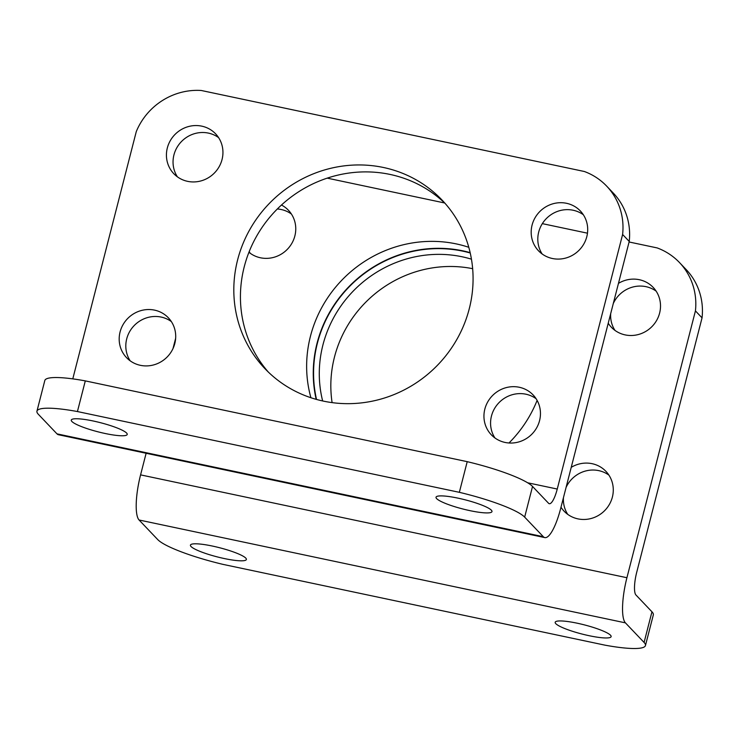 <?xml version="1.0" encoding="UTF-8"?>
<svg xmlns="http://www.w3.org/2000/svg" width="739" height="739" viewBox="0 0 739 739"><rect width="100%" height="100%" fill="white"/><g stroke="black" fill="none" stroke-linecap="round" stroke-linejoin="round"><path stroke-width="1.11" d="M544.809 537.595L58.464 434.735A38.511 9.635 -78.1 0 1 56.986 433.858L38.317 414.265A64.182 10.512 14.4 0 1 36.95 411.161A64.182 10.512 14.4 0 1 77.429 411.549L459.344 492.322A64.182 10.512 14.4 0 1 524.662 517.124L543.331 536.708A38.511 9.635 -78.1 0 0 544.809 537.595A38.511 9.635 -78.1 0 0 560.725 508.256L629.231 241.431A64.182 61.245 -43.6 0 0 613.287 193.082L606.673 186.126A64.182 61.245 136.4 0 1 622.607 234.485L629.231 241.431M72.782 378.876L136.272 131.625A64.182 61.245 136.4 0 1 201.248 90.481L584.373 171.503A64.182 61.245 136.4 0 1 606.673 186.126M527.628 482.779L557.252 489.042L622.607 234.485M557.252 489.042A19.251 4.822 -78.1 0 1 549.299 503.712A19.251 4.822 -78.1 0 1 548.56 503.268L532.533 486.456A64.182 10.512 -165.6 0 0 467.214 461.663L459.344 492.322M218.578 137.602A28.876 27.555 -43.6 0 0 173.942 154.913A28.876 27.555 -43.6 0 0 177.406 176.843M536.108 398.718A28.876 27.555 -43.6 0 0 491.472 416.02A28.876 27.555 -43.6 0 0 494.927 437.95M171.346 321.576A28.876 27.555 -43.6 0 0 126.711 338.878A28.876 27.555 -43.6 0 0 130.166 360.817M583.339 214.744A28.876 27.555 -43.6 0 0 538.703 232.055A28.876 27.555 -43.6 0 0 542.158 253.985M445.192 203.511A122.258 116.67 -43.6 0 0 328.984 177.563A122.258 116.67 -43.6 0 0 244.249 266.761A122.258 116.67 -43.6 0 0 268.312 372.05M167.328 147.966A28.876 27.555 136.4 0 1 187.9 126.72A28.876 27.555 136.4 0 1 215.594 133.824A28.876 27.555 136.4 0 1 213.691 173.702A28.876 27.555 136.4 0 1 173.776 173.674A28.876 27.555 136.4 0 1 167.328 147.966M484.849 409.073A28.876 27.555 136.4 0 1 505.43 387.836A28.876 27.555 136.4 0 1 533.115 394.94A28.876 27.555 136.4 0 1 531.212 434.809A28.876 27.555 136.4 0 1 491.296 434.781A28.876 27.555 136.4 0 1 484.849 409.073M120.087 331.931A28.876 27.555 136.4 0 1 140.669 310.694A28.876 27.555 136.4 0 1 168.353 317.798A28.876 27.555 136.4 0 1 166.46 357.676A28.876 27.555 136.4 0 1 126.535 357.639A28.876 27.555 136.4 0 1 120.087 331.931M532.08 225.099A28.876 27.555 136.4 0 1 552.661 203.862A28.876 27.555 136.4 0 1 580.346 210.966A28.876 27.555 136.4 0 1 578.452 250.844A28.876 27.555 136.4 0 1 538.528 250.817A28.876 27.555 136.4 0 1 532.08 225.099M237.635 259.814A122.258 116.67 136.4 0 1 324.744 169.896A122.258 116.67 136.4 0 1 441.959 199.964A122.258 116.67 136.4 0 1 433.922 368.77A122.258 116.67 136.4 0 1 264.931 368.65A122.258 116.67 136.4 0 1 237.635 259.814M71.886 421.479A28.876 4.73 14.4 0 1 71.277 420.075A28.876 4.73 14.4 0 1 96.837 421.803A28.876 4.73 14.4 0 1 126.6 433.045A28.876 4.73 14.4 0 1 127.219 434.44A28.876 4.73 14.4 0 1 101.659 432.721A28.876 4.73 14.4 0 1 71.886 421.479M436.647 498.622A28.876 4.73 14.4 0 1 436.028 497.218A28.876 4.73 14.4 0 1 461.589 498.945A28.876 4.73 14.4 0 1 491.361 510.187A28.876 4.73 14.4 0 1 491.98 511.582A28.876 4.73 14.4 0 1 466.411 509.864A28.876 4.73 14.4 0 1 436.647 498.622M77.429 411.549L85.299 380.89L467.214 461.663M85.299 380.89A64.182 10.512 -165.6 0 0 44.82 380.502L36.95 411.161M645.452 645.553L653.331 614.894A64.182 10.512 -165.6 0 0 651.955 611.79L635.937 594.978A19.251 4.822 101.9 0 1 636.685 572.411L702.05 317.844L695.427 310.897L626.921 577.722A38.511 9.635 101.9 0 0 625.416 622.857L644.085 642.45A64.182 10.512 14.4 0 1 645.452 645.553A64.182 10.512 14.4 0 1 604.973 645.156L223.067 564.393A64.182 10.512 14.4 0 1 157.74 539.59L139.071 519.997A38.511 9.635 101.9 0 1 140.576 474.872L146.119 453.275M175.642 338.305L173.018 348.503M618.46 283.37A28.876 27.555 136.4 0 1 653.165 287.388A28.876 27.555 136.4 0 1 659.613 313.096A28.876 27.555 136.4 0 1 639.041 334.333A28.876 27.555 136.4 0 1 611.347 327.229A28.876 27.555 136.4 0 1 608.225 323.248M571.229 467.344A28.876 27.555 136.4 0 1 605.934 471.362A28.876 27.555 136.4 0 1 612.382 497.07A28.876 27.555 136.4 0 1 591.8 518.307A28.876 27.555 136.4 0 1 564.116 511.203A28.876 27.555 136.4 0 1 560.993 507.222M281.467 205.026A28.876 27.555 136.4 0 1 288.413 210.245A28.876 27.555 136.4 0 1 294.861 235.953A28.876 27.555 136.4 0 1 248.941 252.276M310.916 397.73A122.258 116.67 136.4 0 1 310.454 336.236A122.258 116.67 136.4 0 1 468.794 247.297M537.114 400.39A122.258 116.67 136.4 0 1 508.986 442.994M629.092 241.986L657.183 247.925A64.182 61.245 136.4 0 1 679.483 262.548A64.182 61.245 136.4 0 1 695.427 310.897M587.468 233.182L542.334 223.64M444.629 202.976L327.201 178.136M656.158 291.166A28.876 27.555 -43.6 0 0 613.305 303.47M610.682 313.669A28.876 27.555 -43.6 0 0 614.977 330.398M608.918 475.131A28.876 27.555 -43.6 0 0 566.065 487.444M563.451 497.643A28.876 27.555 -43.6 0 0 567.746 514.372M291.397 214.024A28.876 27.555 -43.6 0 0 277.337 208.98M249.209 251.583A28.876 27.555 -43.6 0 0 250.225 253.255M470.143 252.636A122.258 116.67 -43.6 0 0 352.401 283.213A122.258 116.67 -43.6 0 0 316.181 399.346M702.05 317.844A64.182 61.245 -43.6 0 0 686.106 269.495L679.483 262.548M610.516 635.235A28.876 4.73 14.4 0 1 611.135 636.639A28.876 4.73 14.4 0 1 585.574 634.912A28.876 4.73 14.4 0 1 555.802 623.67A28.876 4.73 14.4 0 1 555.183 622.266A28.876 4.73 14.4 0 1 580.752 623.993A28.876 4.73 14.4 0 1 610.516 635.235M245.764 558.093A28.876 4.73 14.4 0 1 246.373 559.497A28.876 4.73 14.4 0 1 220.813 557.769A28.876 4.73 14.4 0 1 191.05 546.527A28.876 4.73 14.4 0 1 190.431 545.133A28.876 4.73 14.4 0 1 215.991 546.851A28.876 4.73 14.4 0 1 245.764 558.093M316.532 399.439A121.944 116.365 136.4 0 1 352.614 283.434A121.944 116.365 136.4 0 1 470.226 252.987M322.657 400.954A116.725 111.386 136.4 0 1 356.66 287.683A116.725 111.386 136.4 0 1 471.445 259.177M332.097 402.616A116.725 111.386 136.4 0 1 472.646 268.691M532.533 486.456L524.662 517.124M56.986 433.858L543.331 536.708M651.955 611.79L644.085 642.45M626.921 577.722L140.576 474.872M625.416 622.857L139.071 519.997"/></g></svg>
